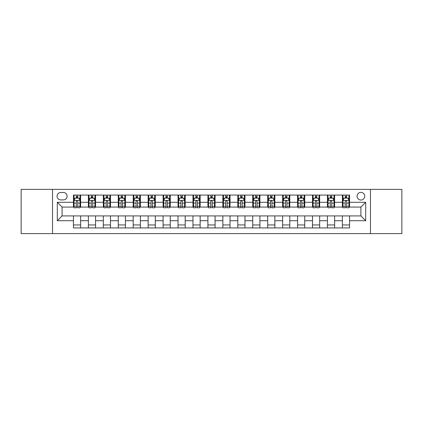 <?xml version="1.0" encoding="UTF-8"?>
<svg xmlns="http://www.w3.org/2000/svg" width="423" height="423" viewBox="0 0 423 423"><rect width="100%" height="100%" fill="white"/><g stroke="black" fill="none" stroke-linecap="round" stroke-linejoin="round"><path stroke-width="0.63" d="M360.909 192.375A3.823 3.823 0 0 0 357.086 196.198A3.823 3.823 0 0 0 360.909 200.026A3.823 3.823 0 0 0 364.737 196.198A3.823 3.823 0 0 0 360.909 192.375M370.474 233.612L401.85 233.612L401.85 189.388L370.474 189.388L370.474 233.612L52.526 233.612L52.526 189.388L21.15 189.388L21.15 233.612L52.526 233.612M60.775 199.905L63.402 199.905A3.707 3.707 0 0 0 67.109 196.198A3.707 3.707 0 0 0 63.402 192.497L60.775 192.497A3.707 3.707 0 0 0 57.068 196.198A3.707 3.707 0 0 0 60.775 199.905M370.474 189.388L52.526 189.388M73.443 220.706L57.306 220.706L57.306 202.294L73.443 202.294L73.443 207.08L62.091 207.08L62.091 215.92L73.443 215.92L73.443 227.934L349.557 227.934L349.557 215.92L360.909 215.92L360.909 207.08L349.557 207.08L349.557 202.294L365.694 202.294L365.694 220.706L349.557 220.706M349.557 202.294L349.557 195.066L73.443 195.066L73.443 202.294M342.387 195.066L342.387 207.08L342.984 207.08M345.253 207.08L346.686 207.08M348.959 207.08L349.557 207.08M342.387 207.08L334.017 207.08M327.444 195.066L327.444 207.08L328.042 207.08M330.31 207.08L331.748 207.08M327.444 207.08L319.074 207.08M312.502 195.066L312.502 207.08L313.099 207.08M315.373 207.08L316.806 207.08M312.502 207.08L304.137 207.08M297.559 195.066L297.559 207.08L298.157 207.08M300.43 207.08L301.863 207.08M297.559 207.08L289.195 207.08M282.622 195.066L282.622 207.08L283.22 207.08M285.488 207.08L286.921 207.08M282.622 207.08L274.252 207.08M267.68 195.066L267.68 207.08L268.277 207.08M270.546 207.08L271.984 207.08M267.68 207.08L259.31 207.08M252.737 195.066L252.737 207.08L253.335 207.08M255.608 207.08L257.041 207.08M252.737 207.08L244.372 207.08M237.795 195.066L237.795 207.08L238.392 207.08M240.666 207.08L242.099 207.08M237.795 207.08L229.43 207.08M222.858 195.066L222.858 207.08L223.455 207.08M225.723 207.08L227.156 207.08M222.858 207.08L214.487 207.08M207.915 195.066L207.915 207.08L208.513 207.08M210.781 207.08L212.219 207.08M207.915 207.08L199.545 207.08M192.973 195.066L192.973 207.08L193.57 207.08M195.844 207.08L197.277 207.08M192.973 207.08L184.608 207.08M178.03 195.066L178.03 207.08L178.628 207.08M180.901 207.08L182.334 207.08M178.03 207.08L169.665 207.08M163.093 195.066L163.093 207.08L163.69 207.08M165.959 207.08L167.392 207.08M163.093 207.08L154.723 207.08M148.15 195.066L148.15 207.08L148.748 207.08M151.016 207.08L152.454 207.08M148.15 207.08L139.78 207.08M133.208 195.066L133.208 207.08L133.805 207.08M136.079 207.08L137.512 207.08M133.208 207.08L124.843 207.08M118.266 195.066L118.266 207.08L118.863 207.08M121.137 207.08L122.57 207.08M118.266 207.08L109.901 207.08M103.328 195.066L103.328 207.08L103.926 207.08M106.194 207.08L107.627 207.08M103.328 207.08L94.958 207.08M88.386 195.066L88.386 207.08L88.983 207.08M91.252 207.08L92.69 207.08M88.386 207.08L80.016 207.08M73.443 207.08L74.041 207.08M76.314 207.08L77.747 207.08M73.443 215.92L80.613 215.92L80.613 227.934M349.557 215.92L80.613 215.92M80.613 195.066L80.613 207.08M73.443 198.054L74.041 198.054M76.314 198.054L77.747 198.054M80.016 198.054L80.613 198.054M73.443 224.946L80.613 224.946M88.386 215.92L88.386 227.934M95.556 195.066L95.556 207.08M88.386 198.054L88.983 198.054M91.252 198.054L92.69 198.054M94.958 198.054L95.556 198.054M95.556 215.92L95.556 227.934M88.386 224.946L95.556 224.946M103.328 215.92L103.328 227.934M110.498 215.92L110.498 227.934M103.328 224.946L110.498 224.946M110.498 195.066L110.498 207.08M103.328 198.054L103.926 198.054M106.194 198.054L107.627 198.054M109.901 198.054L110.498 198.054M118.266 215.92L118.266 227.934M125.441 215.92L125.441 227.934M118.266 224.946L125.441 224.946M125.441 195.066L125.441 207.08M118.266 198.054L118.863 198.054M121.137 198.054L122.57 198.054M124.843 198.054L125.441 198.054M133.208 215.92L133.208 227.934M140.378 215.92L140.378 227.934M133.208 224.946L140.378 224.946M140.378 195.066L140.378 207.08M133.208 198.054L133.805 198.054M136.079 198.054L137.512 198.054M139.78 198.054L140.378 198.054M148.15 215.92L148.15 227.934M155.32 215.92L155.32 227.934M148.15 224.946L155.32 224.946M155.32 195.066L155.32 207.08M148.15 198.054L148.748 198.054M151.016 198.054L152.454 198.054M154.723 198.054L155.32 198.054M163.093 215.92L163.093 227.934M170.263 215.92L170.263 227.934M163.093 224.946L170.263 224.946M170.263 195.066L170.263 207.08M163.093 198.054L163.69 198.054M165.959 198.054L167.392 198.054M169.665 198.054L170.263 198.054M178.03 215.92L178.03 227.934M185.205 215.92L185.205 227.934M178.03 224.946L185.205 224.946M185.205 195.066L185.205 207.08M178.03 198.054L178.628 198.054M180.901 198.054L182.334 198.054M184.608 198.054L185.205 198.054M192.973 215.92L192.973 227.934M200.142 215.92L200.142 227.934M192.973 224.946L200.142 224.946M200.142 195.066L200.142 207.08M192.973 198.054L193.57 198.054M195.844 198.054L197.277 198.054M199.545 198.054L200.142 198.054M207.915 215.92L207.915 227.934M215.085 215.92L215.085 227.934M207.915 224.946L215.085 224.946M215.085 195.066L215.085 207.08M207.915 198.054L208.513 198.054M210.781 198.054L212.219 198.054M214.487 198.054L215.085 198.054M222.858 215.92L222.858 227.934M230.027 215.92L230.027 227.934M222.858 224.946L230.027 224.946M230.027 195.066L230.027 207.08M222.858 198.054L223.455 198.054M225.723 198.054L227.156 198.054M229.43 198.054L230.027 198.054M237.795 215.92L237.795 227.934M244.97 215.92L244.97 227.934M237.795 224.946L244.97 224.946M244.97 195.066L244.97 207.08M237.795 198.054L238.392 198.054M240.666 198.054L242.099 198.054M244.372 198.054L244.97 198.054M252.737 215.92L252.737 227.934M259.907 215.92L259.907 227.934M252.737 224.946L259.907 224.946M259.907 195.066L259.907 207.08M252.737 198.054L253.335 198.054M255.608 198.054L257.041 198.054M259.31 198.054L259.907 198.054M267.68 215.92L267.68 227.934M274.85 215.92L274.85 227.934M267.68 224.946L274.85 224.946M274.85 195.066L274.85 207.08M267.68 198.054L268.277 198.054M270.546 198.054L271.984 198.054M274.252 198.054L274.85 198.054M282.622 215.92L282.622 227.934M289.792 215.92L289.792 227.934M282.622 224.946L289.792 224.946M289.792 195.066L289.792 207.08M282.622 198.054L283.22 198.054M285.488 198.054L286.921 198.054M289.195 198.054L289.792 198.054M297.559 215.92L297.559 227.934M304.734 215.92L304.734 227.934M297.559 224.946L304.734 224.946M304.734 195.066L304.734 207.08M297.559 198.054L298.157 198.054M300.43 198.054L301.863 198.054M304.137 198.054L304.734 198.054M312.502 215.92L312.502 227.934M319.672 215.92L319.672 227.934M312.502 224.946L319.672 224.946M319.672 195.066L319.672 207.08M312.502 198.054L313.099 198.054M315.373 198.054L316.806 198.054M319.074 198.054L319.672 198.054M327.444 215.92L327.444 227.934M334.614 215.92L334.614 227.934M327.444 224.946L334.614 224.946M334.614 195.066L334.614 207.08M327.444 198.054L328.042 198.054M330.31 198.054L331.748 198.054M334.017 198.054L334.614 198.054M342.387 215.92L342.387 227.934M342.387 224.946L349.557 224.946M342.387 198.054L342.984 198.054M345.253 198.054L346.686 198.054M348.959 198.054L349.557 198.054M62.091 207.08L57.306 202.294M62.091 215.92L57.306 220.706M365.694 202.294L360.909 207.08M365.694 220.706L360.909 215.92M77.747 196.621L76.314 196.621M80.016 206.297L77.747 206.297L77.747 207.793L80.016 207.793L80.016 200.502L78.821 198.112L75.236 198.112L74.041 200.502L74.041 207.793L76.314 207.793L76.314 206.297L74.041 206.297M74.041 200.502L74.041 195.066M80.016 200.502L80.016 195.066M76.314 198.112L76.314 195.066M77.747 195.066L77.747 198.112M77.747 206.297L77.747 201.401C77.272 200.481 76.79 200.481 76.314 201.401L76.314 206.297M92.69 196.621L91.252 196.621M94.958 206.297L92.69 206.297L92.69 207.793L94.958 207.793L94.958 200.502L93.763 198.112L90.178 198.112L88.983 200.502L88.983 207.793L91.252 207.793L91.252 206.297L88.983 206.297M88.983 200.502L88.983 195.066M94.958 200.502L94.958 195.066M91.252 198.112L91.252 195.066M92.69 195.066L92.69 198.112M92.69 206.297L92.69 201.401C92.209 200.481 91.733 200.481 91.252 201.401L91.252 206.297M107.627 196.621L106.194 196.621M109.901 206.297L107.627 206.297L107.627 207.793L109.901 207.793L109.901 200.502L108.706 198.112L105.121 198.112L103.926 200.502L103.926 207.793L106.194 207.793L106.194 206.297L103.926 206.297M103.926 200.502L103.926 195.066M109.901 200.502L109.901 195.066M106.194 198.112L106.194 195.066M107.627 195.066L107.627 198.112M107.627 206.297L107.627 201.401C107.151 200.481 106.675 200.481 106.194 201.401L106.194 206.297M122.57 196.621L121.137 196.621M124.843 206.297L122.57 206.297L122.57 207.793L124.843 207.793L124.843 200.502L123.648 198.112L120.058 198.112L118.863 200.502L118.863 207.793L121.137 207.793L121.137 206.297L118.863 206.297M118.863 200.502L118.863 195.066M124.843 200.502L124.843 195.066M121.137 198.112L121.137 195.066M122.57 195.066L122.57 198.112M122.57 206.297L122.57 201.401C122.094 200.481 121.613 200.481 121.137 201.401L121.137 206.297M137.512 196.621L136.079 196.621M139.78 206.297L137.512 206.297L137.512 207.793L139.78 207.793L139.78 200.502L138.585 198.112L135 198.112L133.805 200.502L133.805 207.793L136.079 207.793L136.079 206.297L133.805 206.297M133.805 200.502L133.805 195.066M139.78 200.502L139.78 195.066M136.079 198.112L136.079 195.066M137.512 195.066L137.512 198.112M137.512 206.297L137.512 201.401C137.036 200.481 136.555 200.481 136.079 201.401L136.079 206.297M152.454 196.621L151.016 196.621M154.723 206.297L152.454 206.297L152.454 207.793L154.723 207.793L154.723 200.502L153.528 198.112L149.943 198.112L148.748 200.502L148.748 207.793L151.016 207.793L151.016 206.297L148.748 206.297M148.748 200.502L148.748 195.066M154.723 200.502L154.723 195.066M151.016 198.112L151.016 195.066M152.454 195.066L152.454 198.112M152.454 206.297L152.454 201.401C151.973 200.481 151.497 200.481 151.016 201.401L151.016 206.297M167.392 196.621L165.959 196.621M169.665 206.297L167.392 206.297L167.392 207.793L169.665 207.793L169.665 200.502L168.47 198.112L164.885 198.112L163.69 200.502L163.69 207.793L165.959 207.793L165.959 206.297L163.69 206.297M163.69 200.502L163.69 195.066M169.665 200.502L169.665 195.066M165.959 198.112L165.959 195.066M167.392 195.066L167.392 198.112M167.392 206.297L167.392 201.401C166.916 200.481 166.44 200.481 165.959 201.401L165.959 206.297M182.334 196.621L180.901 196.621M184.608 206.297L182.334 206.297L182.334 207.793L184.608 207.793L184.608 200.502L183.413 198.112L179.823 198.112L178.628 200.502L178.628 207.793L180.901 207.793L180.901 206.297L178.628 206.297M178.628 200.502L178.628 195.066M184.608 200.502L184.608 195.066M180.901 198.112L180.901 195.066M182.334 195.066L182.334 198.112M182.334 206.297L182.334 201.401C181.858 200.481 181.377 200.481 180.901 201.401L180.901 206.297M197.277 196.621L195.844 196.621M199.545 206.297L197.277 206.297L197.277 207.793L199.545 207.793L199.545 200.502L198.35 198.112L194.765 198.112L193.57 200.502L193.57 207.793L195.844 207.793L195.844 206.297L193.57 206.297M193.57 200.502L193.57 195.066M199.545 200.502L199.545 195.066M195.844 198.112L195.844 195.066M197.277 195.066L197.277 198.112M197.277 206.297L197.277 201.401C196.801 200.481 196.32 200.481 195.844 201.401L195.844 206.297M212.219 196.621L210.781 196.621M214.487 206.297L212.219 206.297L212.219 207.793L214.487 207.793L214.487 200.502L213.292 198.112L209.708 198.112L208.513 200.502L208.513 207.793L210.781 207.793L210.781 206.297L208.513 206.297M208.513 200.502L208.513 195.066M214.487 200.502L214.487 195.066M210.781 198.112L210.781 195.066M212.219 195.066L212.219 198.112M212.219 206.297L212.219 201.401C211.738 200.481 211.262 200.481 210.781 201.401L210.781 206.297M227.156 196.621L225.723 196.621M229.43 206.297L227.156 206.297L227.156 207.793L229.43 207.793L229.43 200.502L228.235 198.112L224.65 198.112L223.455 200.502L223.455 207.793L225.723 207.793L225.723 206.297L223.455 206.297M223.455 200.502L223.455 195.066M229.43 200.502L229.43 195.066M225.723 198.112L225.723 195.066M227.156 195.066L227.156 198.112M227.156 206.297L227.156 201.401C226.68 200.481 226.205 200.481 225.723 201.401L225.723 206.297M242.099 196.621L240.666 196.621M244.372 206.297L242.099 206.297L242.099 207.793L244.372 207.793L244.372 200.502L243.177 198.112L239.587 198.112L238.392 200.502L238.392 207.793L240.666 207.793L240.666 206.297L238.392 206.297M238.392 200.502L238.392 195.066M244.372 200.502L244.372 195.066M240.666 198.112L240.666 195.066M242.099 195.066L242.099 198.112M242.099 206.297L242.099 201.401C241.623 200.481 241.142 200.481 240.666 201.401L240.666 206.297M257.041 196.621L255.608 196.621M259.31 206.297L257.041 206.297L257.041 207.793L259.31 207.793L259.31 200.502L258.115 198.112L254.53 198.112L253.335 200.502L253.335 207.793L255.608 207.793L255.608 206.297L253.335 206.297M253.335 200.502L253.335 195.066M259.31 200.502L259.31 195.066M255.608 198.112L255.608 195.066M257.041 195.066L257.041 198.112M257.041 206.297L257.041 201.401C256.565 200.481 256.084 200.481 255.608 201.401L255.608 206.297M271.984 196.621L270.546 196.621M274.252 206.297L271.984 206.297L271.984 207.793L274.252 207.793L274.252 200.502L273.057 198.112L269.472 198.112L268.277 200.502L268.277 207.793L270.546 207.793L270.546 206.297L268.277 206.297M268.277 200.502L268.277 195.066M274.252 200.502L274.252 195.066M270.546 198.112L270.546 195.066M271.984 195.066L271.984 198.112M271.984 206.297L271.984 201.401C271.503 200.481 271.027 200.481 270.546 201.401L270.546 206.297M286.921 196.621L285.488 196.621M289.195 206.297L286.921 206.297L286.921 207.793L289.195 207.793L289.195 200.502L288 198.112L284.415 198.112L283.22 200.502L283.22 207.793L285.488 207.793L285.488 206.297L283.22 206.297M283.22 200.502L283.22 195.066M289.195 200.502L289.195 195.066M285.488 198.112L285.488 195.066M286.921 195.066L286.921 198.112M286.921 206.297L286.921 201.401C286.445 200.481 285.969 200.481 285.488 201.401L285.488 206.297M301.863 196.621L300.43 196.621M304.137 206.297L301.863 206.297L301.863 207.793L304.137 207.793L304.137 200.502L302.942 198.112L299.352 198.112L298.157 200.502L298.157 207.793L300.43 207.793L300.43 206.297L298.157 206.297M298.157 200.502L298.157 195.066M304.137 200.502L304.137 195.066M300.43 198.112L300.43 195.066M301.863 195.066L301.863 198.112M301.863 206.297L301.863 201.401C301.388 200.481 300.906 200.481 300.43 201.401L300.43 206.297M316.806 196.621L315.373 196.621M319.074 206.297L316.806 206.297L316.806 207.793L319.074 207.793L319.074 200.502L317.879 198.112L314.294 198.112L313.099 200.502L313.099 207.793L315.373 207.793L315.373 206.297L313.099 206.297M313.099 200.502L313.099 195.066M319.074 200.502L319.074 195.066M315.373 198.112L315.373 195.066M316.806 195.066L316.806 198.112M316.806 206.297L316.806 201.401C316.33 200.481 315.849 200.481 315.373 201.401L315.373 206.297M331.748 196.621L330.31 196.621M334.017 206.297L331.748 206.297L331.748 207.793L334.017 207.793L334.017 200.502L332.822 198.112L329.237 198.112L328.042 200.502L328.042 207.793L330.31 207.793L330.31 206.297L328.042 206.297M328.042 200.502L328.042 195.066M334.017 200.502L334.017 195.066M330.31 198.112L330.31 195.066M331.748 195.066L331.748 198.112M331.748 206.297L331.748 201.401C331.267 200.481 330.791 200.481 330.31 201.401L330.31 206.297M346.686 196.621L345.253 196.621M348.959 206.297L346.686 206.297L346.686 207.793L348.959 207.793L348.959 200.502L347.764 198.112L344.179 198.112L342.984 200.502L342.984 207.793L345.253 207.793L345.253 206.297L342.984 206.297M342.984 200.502L342.984 195.066M348.959 200.502L348.959 195.066M345.253 198.112L345.253 195.066M346.686 195.066L346.686 198.112M346.686 206.297L346.686 201.401C346.21 200.481 345.734 200.481 345.253 201.401L345.253 206.297M88.386 220.706L80.613 220.706M88.386 202.294L80.613 202.294M103.328 202.294L95.556 202.294M103.328 220.706L95.556 220.706M118.266 202.294L110.498 202.294M118.266 220.706L110.498 220.706M133.208 202.294L125.441 202.294M133.208 220.706L125.441 220.706M148.15 202.294L140.378 202.294M148.15 220.706L140.378 220.706M163.093 202.294L155.32 202.294M163.093 220.706L155.32 220.706M178.03 202.294L170.263 202.294M178.03 220.706L170.263 220.706M192.973 202.294L185.205 202.294M192.973 220.706L185.205 220.706M207.915 202.294L200.142 202.294M207.915 220.706L200.142 220.706M222.858 202.294L215.085 202.294M222.858 220.706L215.085 220.706M237.795 202.294L230.027 202.294M237.795 220.706L230.027 220.706M252.737 202.294L244.97 202.294M252.737 220.706L244.97 220.706M267.68 202.294L259.907 202.294M267.68 220.706L259.907 220.706M282.622 202.294L274.85 202.294M282.622 220.706L274.85 220.706M297.559 202.294L289.792 202.294M297.559 220.706L289.792 220.706M312.502 202.294L304.734 202.294M312.502 220.706L304.734 220.706M327.444 202.294L319.672 202.294M327.444 220.706L319.672 220.706M342.387 202.294L334.614 202.294M342.387 220.706L334.614 220.706M79.989 200.444L74.073 200.444M74.041 198.255L75.167 198.255M78.895 198.255L80.016 198.255M76.314 203.093L74.041 203.093M80.016 203.093L77.747 203.093M77.747 197.377L76.314 197.377M94.932 200.444L89.015 200.444M88.983 198.255L90.104 198.255M93.837 198.255L94.958 198.255M91.252 203.093L88.983 203.093M94.958 203.093L92.69 203.093M92.69 197.377L91.252 197.377M109.869 200.444L103.952 200.444M103.926 198.255L105.047 198.255M108.774 198.255L109.901 198.255M106.194 203.093L103.926 203.093M109.901 203.093L107.627 203.093M107.627 197.377L106.194 197.377M124.811 200.444L118.895 200.444M118.863 198.255L119.989 198.255M123.717 198.255L124.843 198.255M121.137 203.093L118.863 203.093M124.843 203.093L122.57 203.093M122.57 197.377L121.137 197.377M139.754 200.444L133.837 200.444M133.805 198.255L134.932 198.255M138.659 198.255L139.78 198.255M136.079 203.093L133.805 203.093M139.78 203.093L137.512 203.093M137.512 197.377L136.079 197.377M154.696 200.444L148.78 200.444M148.748 198.255L149.869 198.255M153.602 198.255L154.723 198.255M151.016 203.093L148.748 203.093M154.723 203.093L152.454 203.093M152.454 197.377L151.016 197.377M169.634 200.444L163.717 200.444M163.69 198.255L164.811 198.255M168.539 198.255L169.665 198.255M165.959 203.093L163.69 203.093M169.665 203.093L167.392 203.093M167.392 197.377L165.959 197.377M184.576 200.444L178.659 200.444M178.628 198.255L179.754 198.255M183.482 198.255L184.608 198.255M180.901 203.093L178.628 203.093M184.608 203.093L182.334 203.093M182.334 197.377L180.901 197.377M199.519 200.444L193.602 200.444M193.57 198.255L194.696 198.255M198.424 198.255L199.545 198.255M195.844 203.093L193.57 203.093M199.545 203.093L197.277 203.093M197.277 197.377L195.844 197.377M214.456 200.444L208.544 200.444M208.513 198.255L209.634 198.255M213.366 198.255L214.487 198.255M210.781 203.093L208.513 203.093M214.487 203.093L212.219 203.093M212.219 197.377L210.781 197.377M229.398 200.444L223.481 200.444M223.455 198.255L224.576 198.255M228.304 198.255L229.43 198.255M225.723 203.093L223.455 203.093M229.43 203.093L227.156 203.093M227.156 197.377L225.723 197.377M244.341 200.444L238.424 200.444M238.392 198.255L239.518 198.255M243.246 198.255L244.372 198.255M240.666 203.093L238.392 203.093M244.372 203.093L242.099 203.093M242.099 197.377L240.666 197.377M259.283 200.444L253.366 200.444M253.335 198.255L254.461 198.255M258.189 198.255L259.31 198.255M255.608 203.093L253.335 203.093M259.31 203.093L257.041 203.093M257.041 197.377L255.608 197.377M274.22 200.444L268.304 200.444M268.277 198.255L269.398 198.255M273.131 198.255L274.252 198.255M270.546 203.093L268.277 203.093M274.252 203.093L271.984 203.093M271.984 197.377L270.546 197.377M289.163 200.444L283.246 200.444M283.22 198.255L284.341 198.255M288.068 198.255L289.195 198.255M285.488 203.093L283.22 203.093M289.195 203.093L286.921 203.093M286.921 197.377L285.488 197.377M304.105 200.444L298.189 200.444M298.157 198.255L299.283 198.255M303.011 198.255L304.137 198.255M300.43 203.093L298.157 203.093M304.137 203.093L301.863 203.093M301.863 197.377L300.43 197.377M319.048 200.444L313.131 200.444M313.099 198.255L314.226 198.255M317.953 198.255L319.074 198.255M315.373 203.093L313.099 203.093M319.074 203.093L316.806 203.093M316.806 197.377L315.373 197.377M333.985 200.444L328.068 200.444M328.042 198.255L329.163 198.255M332.896 198.255L334.017 198.255M330.31 203.093L328.042 203.093M334.017 203.093L331.748 203.093M331.748 197.377L330.31 197.377M348.927 200.444L343.011 200.444M342.984 198.255L344.105 198.255M347.833 198.255L348.959 198.255M345.253 203.093L342.984 203.093M348.959 203.093L346.686 203.093M346.686 197.377L345.253 197.377"/></g></svg>
